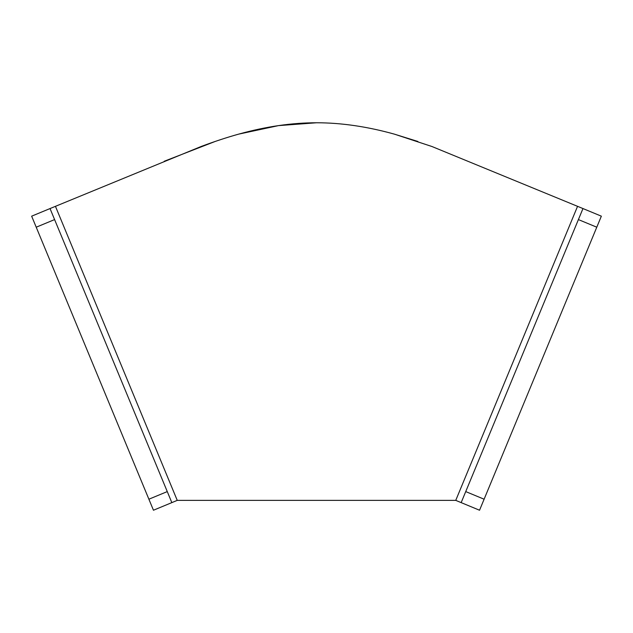 <?xml version="1.0" encoding="UTF-8"?>
<svg xmlns="http://www.w3.org/2000/svg" width="633" height="633" viewBox="0 0 633 633"><rect width="100%" height="100%" fill="white"/><g stroke="black" fill="none" stroke-linecap="round" stroke-linejoin="round"><path stroke-width="0.95" d="M177.248 500.379L455.752 500.379L461.164 502.618L582.969 208.558L431.912 146.5L394.391 134.141C367.29 126.592 341.424 122.794 316.793 122.77C292.035 122.739 266.026 126.513 238.776 134.101C227.041 137.361 214.508 141.491 201.159 146.476L50.031 208.558L171.836 502.618L177.248 500.379L55.443 206.318M164.248 161.249L215.078 141.491M238.522 134.164L278.441 125.619L316.5 122.77M394.486 134.172L417.891 141.476M171.836 502.618L153.455 510.23L148.89 499.208L167.262 491.596M54.596 219.588L36.216 227.2L31.65 216.169L50.031 208.558M36.216 227.2L148.89 499.208M582.969 208.558L601.35 216.169L596.784 227.2L578.404 219.588M465.738 491.596L484.11 499.208L479.545 510.23L461.164 502.618M484.11 499.208L596.784 227.2M455.752 500.379L577.557 206.318"/></g></svg>

